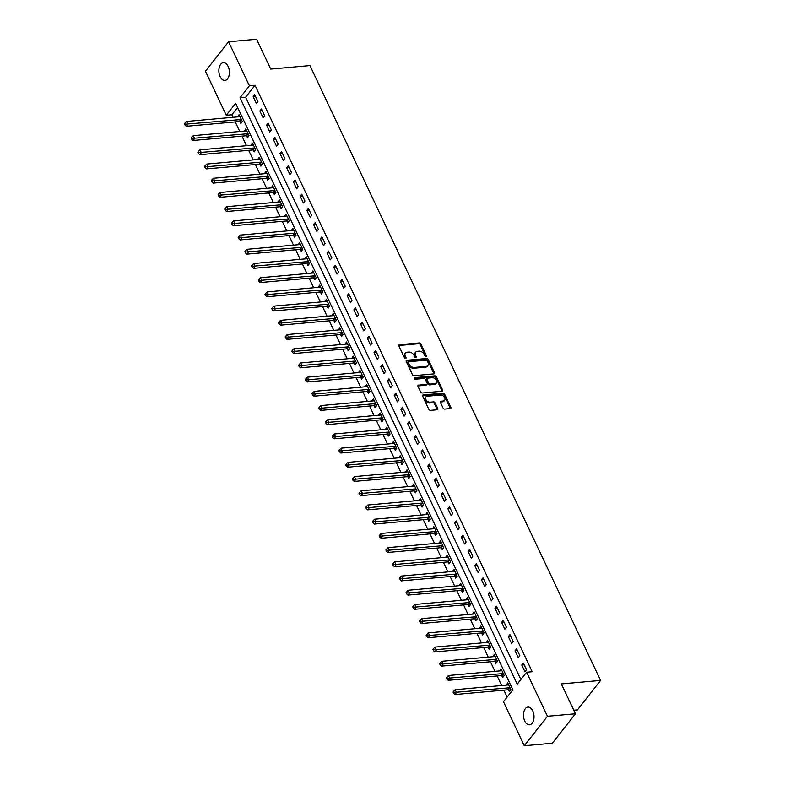 <?xml version="1.0" encoding="UTF-8"?>
<svg xmlns="http://www.w3.org/2000/svg" width="785" height="785" viewBox="0 0 785 785"><rect width="100%" height="100%" fill="white"/><g stroke="black" fill="none" stroke-linecap="round" stroke-linejoin="round"><path stroke-width="1.18" d="M426.078 356.655A0.952 0.657 38.1 0 0 426.481 355.811L420.878 343.958A1.364 0.932 38.1 0 0 419.249 342.937L399.447 344.713A1.364 0.932 38.1 0 0 398.868 345.92L404.471 357.774A0.952 0.657 38.1 0 0 406.012 357.636L405.286 356.105A4.367 2.993 38.1 0 1 405.374 353.093A4.367 2.993 38.1 0 1 407.121 352.22L408.769 352.072A4.367 2.993 38.1 0 1 413.98 355.33L414.706 356.861A0.952 0.657 38.1 0 0 416.246 356.724L415.52 355.193A4.367 2.993 38.1 0 1 415.608 352.171A4.367 2.993 38.1 0 1 417.355 351.307L419.004 351.16A4.367 2.993 38.1 0 1 424.214 354.408L424.94 355.948A0.952 0.657 38.1 0 0 426.078 356.655M425.872 356.645A0.952 0.657 38.1 0 0 425.853 356.606L420.25 344.752A1.364 0.932 38.1 0 0 418.621 343.732L398.819 345.508A1.364 0.932 38.1 0 0 398.751 345.518M405.413 358.48A0.952 0.657 38.1 0 0 405.384 358.431L404.667 356.9L405.286 356.105M415.638 357.567A0.952 0.657 38.1 0 0 415.618 357.518L414.892 355.988L415.52 355.193M524.743 721.052A8.91 5.24 84.9 0 1 523.801 712.064A8.91 5.24 84.9 0 1 527.952 707.089A8.91 5.24 84.9 0 1 532.75 710.857A8.91 5.24 84.9 0 1 533.692 719.845A8.91 5.24 84.9 0 1 529.541 724.82A8.91 5.24 84.9 0 1 524.743 721.052M220.134 76.655A8.91 5.24 84.9 0 1 219.192 67.667A8.91 5.24 84.9 0 1 223.342 62.682A8.91 5.24 84.9 0 1 228.141 66.46A8.91 5.24 84.9 0 1 229.083 75.448A8.91 5.24 84.9 0 1 224.932 80.423A8.91 5.24 84.9 0 1 220.134 76.655M443.103 408.072A1.364 0.932 38.1 0 0 444.722 409.083L450.286 408.592A1.364 0.932 38.1 0 0 450.855 407.376L444.634 394.207A1.364 0.932 38.1 0 0 443.005 393.197L423.203 394.963A1.364 0.932 38.1 0 0 422.624 396.18L428.846 409.348A1.364 0.932 38.1 0 0 430.474 410.359L437.186 409.76A1.364 0.932 38.1 0 0 437.765 408.543L435.096 402.911A1.364 0.932 38.1 0 0 433.467 401.891L430.141 402.195A3.65 2.502 38.1 0 1 426.373 400.379A3.65 2.502 38.1 0 1 425.853 396.955A3.65 2.502 38.1 0 1 427.325 396.229L440.356 395.061A3.65 2.502 38.1 0 1 444.133 396.867A3.65 2.502 38.1 0 1 444.644 400.301A3.65 2.502 38.1 0 1 443.182 401.027L441.013 401.223A1.364 0.932 38.1 0 0 440.434 402.43L443.103 408.072M228.582 41.762L256.616 39.25L270.717 69.08L309.947 65.577L600.584 680.428L561.354 683.931L575.454 713.771L547.43 716.273L524.292 745.75L503.479 701.712L512.86 689.76L235.647 103.326L226.266 115.267L205.454 71.229L228.582 41.762L249.404 85.8L240.024 97.742L517.236 684.186L526.607 672.235L547.43 716.273M526.607 672.235L532.22 671.734L255.007 85.3L249.404 85.8M433.879 373.896A1.364 0.932 38.1 0 0 434.458 372.679L428.237 359.52A1.364 0.932 38.1 0 0 426.608 358.5L406.797 360.276A1.364 0.932 38.1 0 0 406.228 361.483L412.449 374.651A1.364 0.932 38.1 0 0 414.078 375.672L433.879 373.896M436.431 376.859L442.652 390.027A1.364 0.932 38.1 0 1 442.083 391.244L422.281 393.01A1.364 0.932 38.1 0 1 420.652 392L417.983 386.367A1.364 0.932 38.1 0 1 418.562 385.15L426.589 384.434A1.364 0.932 38.1 0 0 427.168 383.217L425.401 379.479A1.364 0.932 38.1 0 0 423.772 378.458L415.412 379.214A0.952 0.657 38.1 0 1 414.666 377.644L434.802 375.848A1.364 0.932 38.1 0 1 436.431 376.859L435.812 377.663L442.034 390.822L442.652 390.027M255.007 85.3L245.626 97.242L520.877 679.535M253.162 96.751L256.381 103.571L257.951 101.579L254.723 94.759L253.162 96.751L255.567 96.535M259.874 110.96L263.103 117.779L264.663 115.787L261.444 108.968L259.874 110.96L262.278 110.744M266.596 125.168L269.814 131.988L271.375 129.996L268.156 123.176L266.596 125.168L269 124.952M273.308 139.377L276.536 146.196L278.096 144.204L274.868 137.385L273.308 139.377L275.712 139.161M280.019 153.575L283.248 160.395L284.808 158.403L281.589 151.583L280.019 153.575L282.423 153.36M286.741 167.784L289.959 174.604L291.529 172.612L288.301 165.792L286.741 167.784L289.145 167.568M293.453 181.992L296.681 188.812L298.241 186.82L295.013 180L293.453 181.992L295.857 181.777M300.164 196.201L303.393 203.021L304.953 201.029L301.734 194.209L300.164 196.201L302.568 195.985M306.886 210.409L310.104 217.219L311.674 215.237L308.446 208.417L306.886 210.409L309.29 210.194M313.598 224.608L316.826 231.428L318.386 229.436L315.158 222.616L313.598 224.608L316.002 224.392M320.319 238.817L323.538 245.636L325.098 243.644L321.879 236.825L320.319 238.817L322.713 238.601M327.031 253.025L330.25 259.845L331.82 257.853L328.591 251.033L327.031 253.025L329.435 252.809M333.743 267.234L336.971 274.053L338.531 272.061L335.313 265.242L333.743 267.234L336.147 267.018M340.464 281.432L343.683 288.252L345.243 286.26L342.024 279.44L340.464 281.432L342.868 281.226M347.176 295.641L350.395 302.46L351.965 300.469L348.736 293.649L347.176 295.641L349.58 295.425M353.888 309.849L357.116 316.669L358.676 314.677L355.458 307.857L353.888 309.849L356.292 309.633M360.609 324.058L363.828 330.877L365.398 328.886L362.17 322.066L360.609 324.058L363.013 323.842M367.321 338.266L370.549 345.076L372.11 343.094L368.881 336.274L367.321 338.266L369.725 338.05M374.033 352.465L377.261 359.285L378.821 357.293L375.603 350.473L374.033 352.465L376.437 352.249M380.754 366.673L383.973 373.493L385.543 371.501L382.315 364.682L380.754 366.673L383.159 366.458M387.466 380.882L390.695 387.702L392.255 385.71L389.026 378.89L387.466 380.882L389.87 380.666M394.188 395.09L397.406 401.91L398.966 399.918L395.748 393.099L394.188 395.09L396.582 394.875M400.899 409.289L404.118 416.109L405.688 414.117L402.46 407.307L400.899 409.289L403.304 409.083M407.611 423.498L410.84 430.317L412.4 428.325L409.181 421.506L407.611 423.498L410.015 423.282M414.333 437.706L417.551 444.526L419.111 442.534L415.893 435.714L414.333 437.706L416.737 437.49M421.045 451.915L424.263 458.734L425.833 456.742L422.605 449.923L421.045 451.915L423.449 451.699M427.756 466.123L430.985 472.943L432.545 470.951L429.326 464.131L427.756 466.123L430.16 465.907M434.478 480.322L437.696 487.142L439.266 485.15L436.038 478.33L434.478 480.322L436.882 480.106M441.19 494.53L444.418 501.35L445.978 499.358L442.75 492.538L441.19 494.53L443.594 494.314M447.901 508.739L451.13 515.559L452.69 513.567L449.471 506.747L447.901 508.739L450.305 508.523M454.623 522.947L457.841 529.767L459.411 527.775L456.183 520.955L454.623 522.947L457.027 522.731M461.335 537.156L464.563 543.966L466.123 541.974L462.895 535.164L461.335 537.156L463.739 536.94M468.056 551.355L471.275 558.174L472.835 556.182L469.616 549.363L468.056 551.355L470.45 551.139M474.768 565.563L477.986 572.383L479.557 570.391L476.328 563.571L474.768 565.563L477.172 565.347M481.48 579.772L484.708 586.591L486.268 584.599L483.05 577.78L481.48 579.772L483.884 579.556M488.201 593.98L491.42 600.8L492.98 598.808L489.761 591.988L488.201 593.98L490.605 593.764M494.913 608.179L498.132 614.998L499.702 613.006L496.473 606.187L494.913 608.179L497.317 607.963M501.625 622.387L504.853 629.207L506.413 627.215L503.195 620.395L501.625 622.387L504.029 622.171M508.346 636.596L511.565 643.415L513.135 641.423L509.907 634.604L508.346 636.596L510.75 636.38M515.058 650.804L518.286 657.624L519.847 655.632L516.618 648.812L515.058 650.804L517.462 650.588M521.77 665.013L524.998 671.823L526.558 669.84L523.34 663.021L521.77 665.013L524.174 664.797M237.61 107.466L231.869 114.767L233.066 117.289M235.245 121.91L239.778 131.497M241.966 136.109L246.49 145.706M248.678 150.318L253.212 159.905M255.39 164.526L259.923 174.113M262.111 178.735L266.645 188.321M268.823 192.943L273.357 202.53M275.535 207.142L280.068 216.738M282.257 221.35L286.79 230.937M288.968 235.559L293.502 245.146M295.68 249.767L300.213 259.354M302.402 263.976L306.935 273.563M309.113 278.175L313.647 287.761M315.835 292.383L320.358 301.97M322.547 306.592L327.08 316.178M329.258 320.8L333.792 330.387M335.98 334.999L340.513 344.595M342.692 349.207L347.225 358.794M349.403 363.416L353.937 373.003M356.125 377.624L360.658 387.211M362.837 391.833L367.37 401.42M369.549 406.031L374.082 415.628M376.27 420.24L380.803 429.827M382.982 434.448L387.515 444.035M389.703 448.657L394.227 458.244M396.415 462.856L400.949 472.452M403.127 477.064L407.66 486.651M409.849 491.273L414.382 500.859M416.56 505.481L421.094 515.068M423.272 519.69L427.805 529.276M429.994 533.888L434.527 543.485M436.705 548.097L441.239 557.684M443.417 562.305L447.95 571.892M450.139 576.514L454.672 586.101M456.85 590.722L461.384 600.309M463.572 604.921L468.096 614.508M470.284 619.13L474.817 628.716M476.995 633.338L481.529 642.925M483.717 647.546L488.25 657.133M490.429 661.745L494.962 671.342M497.14 675.954L501.674 685.54M503.862 690.162L507.12 697.06M239.876 121.636L240.75 123.49L242.32 121.498L239.091 114.679L237.629 116.877M246.598 135.844L247.471 137.699L249.031 135.707L245.803 128.887L244.341 131.085M253.31 150.053L254.183 151.898L255.743 149.906L252.525 143.086L251.063 145.294M260.021 164.261L260.895 166.106L262.465 164.114L259.236 157.294L257.774 159.502M266.743 178.46L267.616 180.314L269.176 178.323L265.958 171.503L264.496 173.711M273.455 192.668L274.328 194.523L275.888 192.531L272.67 185.711L271.208 187.909M280.166 206.877L281.04 208.722L282.61 206.73L279.382 199.92L277.919 202.118M286.888 221.085L287.761 222.93L289.322 220.938L286.103 214.119L284.641 216.326M293.6 235.294L294.473 237.139L296.043 235.147L292.815 228.327L291.353 230.535M300.321 249.493L301.195 251.347L302.755 249.355L299.527 242.536L298.064 244.743M307.033 263.701L307.906 265.556L309.467 263.564L306.248 256.744L304.786 258.942M313.745 277.91L314.618 279.754L316.188 277.762L312.96 270.943L311.498 273.151M320.466 292.118L321.34 293.963L322.9 291.971L319.672 285.151L318.21 287.359M327.178 306.327L328.051 308.171L329.612 306.179L326.393 299.36L324.931 301.568M333.89 320.525L334.763 322.38L336.333 320.388L333.105 313.568L331.643 315.766M340.611 334.734L341.485 336.579L343.045 334.596L339.826 327.777L338.364 329.975M347.323 348.942L348.197 350.787L349.757 348.795L346.538 341.975L345.076 344.183M354.035 363.151L354.908 364.996L356.478 363.004L353.25 356.184L351.788 358.392M360.757 377.349L361.63 379.204L363.19 377.212L359.972 370.392L358.51 372.6M367.468 391.558L368.342 393.413L369.912 391.421L366.683 384.601L365.221 386.799M374.19 405.766L375.063 407.611L376.623 405.619L373.395 398.809L371.933 401.007M380.902 419.975L381.775 421.82L383.335 419.828L380.117 413.008L378.655 415.216M387.613 434.183L388.487 436.028L390.057 434.036L386.828 427.217L385.366 429.424M394.335 448.382L395.208 450.237L396.768 448.245L393.54 441.425L392.078 443.623M401.047 462.591L401.92 464.445L403.48 462.453L400.262 455.634L398.8 457.832M407.758 476.799L408.632 478.644L410.202 476.652L406.973 469.832L405.511 472.04M414.48 491.008L415.353 492.852L416.913 490.861L413.695 484.041L412.223 486.249M421.192 505.206L422.065 507.061L423.625 505.069L420.407 498.249L418.945 500.457M427.903 519.415L428.777 521.269L430.347 519.278L427.118 512.458L425.656 514.656M434.625 533.623L435.498 535.468L437.059 533.476L433.84 526.666L432.378 528.864M441.337 547.832L442.21 549.677L443.78 547.685L440.552 540.865L439.09 543.073M448.058 562.04L448.932 563.885L450.492 561.893L447.264 555.073L445.801 557.281M454.77 576.239L455.643 578.094L457.204 576.102L453.985 569.282L452.523 571.48M461.482 590.448L462.355 592.302L463.925 590.31L460.697 583.49L459.235 585.688M468.203 604.656L469.077 606.501L470.637 604.509L467.409 597.689L465.947 599.897M474.915 618.865L475.788 620.709L477.349 618.717L474.13 611.898L472.668 614.106M481.627 633.063L482.5 634.918L484.07 632.926L480.842 626.106L479.38 628.314M488.349 647.272L489.222 649.126L490.782 647.134L487.563 640.315L486.092 642.513M495.06 661.48L495.934 663.325L497.494 661.343L494.275 654.523L492.813 656.721M501.772 675.689L502.645 677.534L504.215 675.542L500.987 668.722L499.525 670.93M508.494 689.897L509.367 691.742L510.927 689.75L507.709 682.93L506.246 685.138M573.776 710.229L577.456 709.895L600.584 680.428M575.454 713.771L552.316 743.238L524.292 745.75M231.869 114.767L226.266 115.267M245.626 97.242L240.024 97.742M237.531 116.671L239.935 116.455M244.243 130.879L246.647 130.663M250.964 145.078L253.359 144.862M257.676 159.286L260.08 159.07M264.388 173.495L266.792 173.279M271.11 187.703L273.514 187.487M277.821 201.912L280.225 201.696M284.533 216.111L286.937 215.895M291.255 230.319L293.659 230.103M297.966 244.527L300.37 244.312M304.678 258.736L307.082 258.52M311.4 272.935L313.804 272.729M318.111 287.143L320.515 286.927M324.833 301.352L327.227 301.136M331.545 315.56L333.949 315.344M338.257 329.769L340.661 329.553M344.978 343.967L347.382 343.751M351.69 358.176L354.094 357.96M358.402 372.384L360.806 372.168M365.123 386.593L367.527 386.377M371.835 400.792L374.239 400.585M378.547 415L380.951 414.784M385.268 429.209L387.672 428.993M391.98 443.417L394.384 443.201M398.701 457.626L401.096 457.41M405.413 471.824L407.817 471.608M412.125 486.033L414.529 485.817M418.847 500.241L421.251 500.025M425.558 514.45L427.962 514.234M432.27 528.648L434.674 528.442M438.992 542.857L441.396 542.641M445.703 557.065L448.107 556.85M452.415 571.274L454.819 571.058M459.137 585.482L461.541 585.267M465.848 599.681L468.252 599.465M472.57 613.89L474.964 613.674M479.282 628.098L481.686 627.882M485.993 642.307L488.398 642.091M492.715 656.515L495.119 656.299M499.427 670.714L501.831 670.498M506.139 684.922L508.543 684.706M415.608 352.171L414.98 352.975A4.367 2.993 38.1 0 0 414.892 355.988M405.374 353.093L404.746 353.888A4.367 2.993 38.1 0 0 404.667 356.9M433.948 373.886A1.364 0.932 38.1 0 0 433.83 373.474L427.609 360.315A1.364 0.932 38.1 0 0 425.98 359.295L406.179 361.071A1.364 0.932 38.1 0 0 406.11 361.08M427.275 360.884A0.952 0.657 38.1 0 0 426.137 360.168L408.75 361.728A0.952 0.657 38.1 0 0 408.347 362.572L409.113 364.191A4.367 2.993 38.1 0 0 414.323 367.449L426.206 366.389A4.367 2.993 38.1 0 0 427.953 365.516A4.367 2.993 38.1 0 0 428.041 362.503L427.275 360.884M408.121 362.523A0.952 0.657 38.1 0 0 407.719 363.376L408.347 362.572M427.953 365.516L427.325 366.31A4.367 2.993 38.1 0 1 425.578 367.184L413.695 368.243A4.367 2.993 38.1 0 1 408.485 364.986L407.719 363.376M427.138 384.159L426.51 384.954A1.364 0.932 38.1 0 1 425.97 385.229L417.934 385.945A1.364 0.932 38.1 0 0 417.865 385.955M414.235 378.429L434.183 376.643L434.802 375.848M434.929 383.688A3.65 2.502 38.1 0 0 436.391 382.952A3.65 2.502 38.1 0 0 435.881 379.528A3.65 2.502 38.1 0 0 432.103 377.713L427.511 378.125A1.364 0.932 38.1 0 0 426.942 379.341L428.708 383.08A1.364 0.932 38.1 0 0 430.337 384.091L434.929 383.688L434.301 384.483A3.65 2.502 38.1 0 0 435.763 383.757L436.391 382.952M426.962 378.399L426.343 379.194A1.364 0.932 38.1 0 0 426.314 380.136L426.942 379.341M434.301 384.483L429.709 384.895A1.364 0.932 38.1 0 1 428.08 383.875L426.314 380.136M435.812 377.663A1.364 0.932 38.1 0 0 434.183 376.643M444.644 400.301L444.016 401.096A3.65 2.502 38.1 0 1 442.554 401.822L440.385 402.018A1.364 0.932 38.1 0 0 440.316 402.028M425.853 396.955L425.234 397.75A3.65 2.502 38.1 0 0 425.745 401.184A3.65 2.502 38.1 0 0 429.513 402.99L430.141 402.195M437.255 409.75A1.364 0.932 38.1 0 0 437.137 409.338L434.478 403.706A1.364 0.932 38.1 0 0 432.849 402.695L429.513 402.99M450.345 408.583A1.364 0.932 38.1 0 0 450.227 408.171L444.006 395.012A1.364 0.932 38.1 0 0 442.377 393.991L422.575 395.758A1.364 0.932 38.1 0 0 422.507 395.768M239.965 116.523L239.857 116.592A1.393 0.952 -141.9 0 1 239.474 116.72L186.555 121.449L187.9 124.295L186.339 126.287L239.248 121.547A1.393 0.952 -141.9 0 1 239.71 121.596L241.8 122.156M185.574 124.167L185.034 123.029L184.416 123.824L184.946 124.962L185.574 124.167L240.818 119.555A1.393 0.952 -141.9 0 1 241.27 119.605L241.446 119.644M185.034 123.029L186.555 121.449M186.339 126.287L184.946 124.962M246.686 130.732L246.569 130.801A1.393 0.952 -141.9 0 1 246.186 130.918L193.277 135.658L194.621 138.503L193.051 140.486L245.97 135.756A1.393 0.952 -141.9 0 1 246.421 135.805L248.521 136.355M192.286 138.376L191.756 137.238L191.128 138.032L191.668 139.171L192.286 138.376L247.53 133.764A1.393 0.952 -141.9 0 1 247.991 133.813L248.158 133.852M191.756 137.238L193.277 135.658M193.051 140.486L191.668 139.171M253.398 144.94L253.28 145.009A1.393 0.952 -141.9 0 1 252.907 145.127L199.989 149.866L201.333 152.702L199.773 154.694L252.682 149.964A1.393 0.952 -141.9 0 1 253.143 150.004L255.233 150.563M199.007 152.584L198.468 151.446L197.84 152.241L198.379 153.379L199.007 152.584L254.242 147.972A1.393 0.952 -141.9 0 1 254.703 148.012L254.87 148.061M198.468 151.446L199.989 149.866M199.773 154.694L198.379 153.379M260.11 159.149L260.002 159.218A1.393 0.952 -141.9 0 1 259.619 159.335L206.71 164.075L208.045 166.911L206.484 168.903L259.393 164.173A1.393 0.952 -141.9 0 1 259.855 164.212L261.945 164.771M205.719 166.783L205.179 165.655L204.561 166.449L205.091 167.588L205.719 166.783L260.963 162.181A1.393 0.952 -141.9 0 1 261.415 162.22L261.591 162.269M205.179 165.655L206.71 164.075M206.484 168.903L205.091 167.588M266.831 173.348L266.714 173.426A1.393 0.952 -141.9 0 1 266.331 173.544L213.422 178.274L214.766 181.119L213.206 183.111L266.115 178.372A1.393 0.952 -141.9 0 1 266.566 178.421L268.666 178.98M212.431 180.992L211.901 179.853L211.273 180.658L211.813 181.786L212.431 180.992L267.675 176.38A1.393 0.952 -141.9 0 1 268.136 176.429L268.303 176.478M211.901 179.853L213.422 178.274M213.206 183.111L211.813 181.786M273.543 187.556L273.425 187.625A1.393 0.952 -141.9 0 1 273.052 187.752L220.134 192.482L221.478 195.328L219.918 197.32L272.827 192.58A1.393 0.952 -141.9 0 1 273.288 192.629L275.378 193.188M219.152 195.2L218.613 194.062L217.985 194.857L218.524 195.995L219.152 195.2L274.397 190.588A1.393 0.952 -141.9 0 1 274.848 190.637L275.015 190.676M218.613 194.062L220.134 192.482M219.918 197.32L218.524 195.995M280.255 201.765L280.147 201.833A1.393 0.952 -141.9 0 1 279.764 201.951L226.855 206.69L228.2 209.526L226.63 211.518L279.548 206.789A1.393 0.952 -141.9 0 1 280 206.828L282.09 207.387M225.864 209.409L225.324 208.27L224.706 209.065L225.236 210.203L225.864 209.409L281.108 204.797A1.393 0.952 -141.9 0 1 281.56 204.836L281.736 204.885M225.324 208.27L226.855 206.69M226.63 211.518L225.236 210.203M286.976 215.973L286.859 216.042A1.393 0.952 -141.9 0 1 286.476 216.16L233.567 220.899L234.911 223.735L233.351 225.727L286.26 220.997A1.393 0.952 -141.9 0 1 286.721 221.036L288.811 221.596M232.586 223.617L232.046 222.479L231.418 223.274L231.958 224.412L232.586 223.617L287.82 219.005A1.393 0.952 -141.9 0 1 288.281 219.044L288.448 219.093M232.046 222.479L233.567 220.899M233.351 225.727L231.958 224.412M293.688 230.182L293.57 230.25A1.393 0.952 -141.9 0 1 293.197 230.368L240.279 235.098L241.623 237.943L240.063 239.935L292.972 235.196A1.393 0.952 -141.9 0 1 293.433 235.245L295.523 235.804M239.297 237.816L238.758 236.677L238.13 237.482L238.669 238.62L239.297 237.816L294.542 233.204A1.393 0.952 -141.9 0 1 294.993 233.253L295.16 233.302M238.758 236.677L240.279 235.098M240.063 239.935L238.669 238.62M300.4 244.38L300.292 244.459A1.393 0.952 -141.9 0 1 299.909 244.577L247 249.306L248.345 252.152L246.775 254.144L299.693 249.404A1.393 0.952 -141.9 0 1 300.145 249.453L302.235 250.013M246.009 252.024L245.479 250.886L244.851 251.681L245.391 252.819L246.009 252.024L301.254 247.412A1.393 0.952 -141.9 0 1 301.715 247.461L301.882 247.501M245.479 250.886L247 249.306M246.775 254.144L245.391 252.819M307.121 258.589L307.004 258.658A1.393 0.952 -141.9 0 1 306.621 258.775L253.712 263.515L255.056 266.36L253.496 268.352L306.405 263.613A1.393 0.952 -141.9 0 1 306.866 263.662L308.956 264.211M252.731 266.233L252.191 265.095L251.563 265.889L252.103 267.028L252.731 266.233L307.965 261.621A1.393 0.952 -141.9 0 1 308.426 261.67L308.593 261.709M252.191 265.095L253.712 263.515M253.496 268.352L252.103 267.028M313.833 272.797L313.725 272.866A1.393 0.952 -141.9 0 1 313.343 272.984L260.424 277.723L261.768 280.559L260.208 282.551L313.117 277.821A1.393 0.952 -141.9 0 1 313.578 277.861L315.668 278.42M259.442 280.441L258.903 279.303L258.285 280.098L258.814 281.236L259.442 280.441L314.687 275.829A1.393 0.952 -141.9 0 1 315.138 275.869L315.315 275.918M258.903 279.303L260.424 277.723M260.208 282.551L258.814 281.236M320.555 287.006L320.437 287.075A1.393 0.952 -141.9 0 1 320.054 287.192L267.145 291.932L268.49 294.767L266.92 296.759L319.838 292.03A1.393 0.952 -141.9 0 1 320.29 292.069L322.39 292.628M266.154 294.64L265.624 293.512L264.996 294.306L265.536 295.445L266.154 294.64L321.399 290.038A1.393 0.952 -141.9 0 1 321.86 290.077L322.027 290.126M265.624 293.512L267.145 291.932M266.92 296.759L265.536 295.445M327.266 301.204L327.149 301.283A1.393 0.952 -141.9 0 1 326.776 301.401L273.857 306.13L275.201 308.976L273.641 310.968L326.55 306.228A1.393 0.952 -141.9 0 1 327.011 306.278L329.101 306.837M272.876 308.848L272.336 307.71L271.708 308.515L272.248 309.643L272.876 308.848L328.11 304.237A1.393 0.952 -141.9 0 1 328.572 304.286L328.738 304.335M272.336 307.71L273.857 306.13M273.641 310.968L272.248 309.643M333.978 315.413L333.87 315.482A1.393 0.952 -141.9 0 1 333.488 315.609L280.579 320.339L281.913 323.185L280.353 325.176L333.262 320.437A1.393 0.952 -141.9 0 1 333.723 320.486L335.813 321.045M279.588 323.057L279.048 321.919L278.43 322.713L278.96 323.852L279.588 323.057L334.832 318.445A1.393 0.952 -141.9 0 1 335.283 318.494L335.46 318.533M279.048 321.919L280.579 320.339M280.353 325.176L278.96 323.852M340.7 329.622L340.582 329.69A1.393 0.952 -141.9 0 1 340.199 329.808L287.29 334.547L288.635 337.383L287.075 339.375L339.983 334.646A1.393 0.952 -141.9 0 1 340.435 334.685L342.535 335.244M286.299 337.265L285.769 336.127L285.141 336.922L285.681 338.06L286.299 337.265L341.544 332.654A1.393 0.952 -141.9 0 1 342.005 332.703L342.172 332.742M285.769 336.127L287.29 334.547M287.075 339.375L285.681 338.06M347.412 343.83L347.294 343.899A1.393 0.952 -141.9 0 1 346.921 344.016L294.002 348.756L295.346 351.592L293.786 353.584L346.695 348.854A1.393 0.952 -141.9 0 1 347.156 348.893L349.247 349.453M293.021 351.474L292.481 350.336L291.853 351.13L292.393 352.269L293.021 351.474L348.265 346.862A1.393 0.952 -141.9 0 1 348.717 346.901L348.883 346.95M292.481 350.336L294.002 348.756M293.786 353.584L292.393 352.269M354.123 358.038L354.015 358.107A1.393 0.952 -141.9 0 1 353.633 358.225L300.724 362.955L302.068 365.8L300.498 367.792L353.417 363.053A1.393 0.952 -141.9 0 1 353.868 363.102L355.958 363.661M299.733 365.673L299.193 364.544L298.575 365.339L299.105 366.477L299.733 365.673L354.977 361.071A1.393 0.952 -141.9 0 1 355.428 361.11L355.605 361.159M299.193 364.544L300.724 362.955M300.498 367.792L299.105 366.477M360.845 372.237L360.727 372.316A1.393 0.952 -141.9 0 1 360.344 372.433L307.435 377.163L308.78 380.009L307.22 382.001L360.129 377.261A1.393 0.952 -141.9 0 1 360.59 377.31L362.68 377.87M306.454 379.881L305.914 378.743L305.286 379.538L305.826 380.676L306.454 379.881L361.689 375.269A1.393 0.952 -141.9 0 1 362.15 375.318L362.317 375.358M305.914 378.743L307.435 377.163M307.22 382.001L305.826 380.676M367.557 386.446L367.439 386.514A1.393 0.952 -141.9 0 1 367.066 386.642L314.147 391.372L315.491 394.217L313.931 396.209L366.84 391.47A1.393 0.952 -141.9 0 1 367.301 391.519L369.392 392.078M313.166 394.09L312.626 392.951L311.998 393.746L312.538 394.884L313.166 394.09L368.41 389.478A1.393 0.952 -141.9 0 1 368.862 389.527L369.028 389.566M312.626 392.951L314.147 391.372M313.931 396.209L312.538 394.884M374.268 400.654L374.16 400.723A1.393 0.952 -141.9 0 1 373.778 400.841L320.869 405.58L322.213 408.416L320.643 410.408L373.562 405.678A1.393 0.952 -141.9 0 1 374.013 405.717L376.103 406.277M319.878 408.298L319.348 407.16L318.72 407.955L319.26 409.093L319.878 408.298L375.122 403.686A1.393 0.952 -141.9 0 1 375.583 403.725L375.75 403.775M319.348 407.16L320.869 405.58M320.643 410.408L319.26 409.093M380.99 414.863L380.872 414.931A1.393 0.952 -141.9 0 1 380.489 415.049L327.58 419.789L328.925 422.624L327.365 424.616L380.274 419.887A1.393 0.952 -141.9 0 1 380.735 419.926L382.825 420.485M326.599 422.497L326.06 421.368L325.432 422.163L325.971 423.301L326.599 422.497L381.834 417.895A1.393 0.952 -141.9 0 1 382.295 417.934L382.462 417.983M326.06 421.368L327.58 419.789M327.365 424.616L325.971 423.301M387.702 429.061L387.594 429.14A1.393 0.952 -141.9 0 1 387.211 429.258L334.292 433.987L335.637 436.833L334.076 438.825L386.985 434.085A1.393 0.952 -141.9 0 1 387.447 434.134L389.537 434.694M333.311 436.705L332.771 435.567L332.153 436.372L332.683 437.5L333.311 436.705L388.555 432.093A1.393 0.952 -141.9 0 1 389.007 432.142L389.183 432.192M332.771 435.567L334.292 433.987M334.076 438.825L332.683 437.5M394.423 443.27L394.305 443.339A1.393 0.952 -141.9 0 1 393.923 443.466L341.014 448.196L342.358 451.041L340.788 453.033L393.707 448.294A1.393 0.952 -141.9 0 1 394.158 448.343L396.258 448.902M340.023 450.914L339.493 449.776L338.865 450.57L339.405 451.709L340.023 450.914L395.267 446.302A1.393 0.952 -141.9 0 1 395.728 446.351L395.895 446.39M339.493 449.776L341.014 448.196M340.788 453.033L339.405 451.709M401.135 457.478L401.017 457.547A1.393 0.952 -141.9 0 1 400.644 457.665L347.726 462.404L349.07 465.25L347.51 467.232L400.419 462.502A1.393 0.952 -141.9 0 1 400.88 462.551L402.97 463.101M346.744 465.122L346.205 463.984L345.577 464.779L346.116 465.917L346.744 465.122L401.979 460.51A1.393 0.952 -141.9 0 1 402.44 460.56L402.607 460.599M346.205 463.984L347.726 462.404M347.51 467.232L346.116 465.917M407.847 471.687L407.739 471.756A1.393 0.952 -141.9 0 1 407.356 471.873L354.447 476.613L355.782 479.449L354.221 481.44L407.13 476.711A1.393 0.952 -141.9 0 1 407.592 476.75L409.682 477.309M353.456 479.331L352.916 478.193L352.298 478.987L352.828 480.126L353.456 479.331L408.7 474.719A1.393 0.952 -141.9 0 1 409.152 474.758L409.328 474.807M352.916 478.193L354.447 476.613M354.221 481.44L352.828 480.126M414.568 485.895L414.451 485.964A1.393 0.952 -141.9 0 1 414.068 486.082L361.159 490.821L362.503 493.657L360.933 495.649L413.852 490.919A1.393 0.952 -141.9 0 1 414.303 490.959L416.403 491.518M360.168 493.529L359.638 492.401L359.01 493.196L359.55 494.334L360.168 493.529L415.412 488.927A1.393 0.952 -141.9 0 1 415.873 488.967L416.04 489.016M359.638 492.401L361.159 490.821M360.933 495.649L359.55 494.334M421.28 500.094L421.162 500.173A1.393 0.952 -141.9 0 1 420.789 500.29L367.871 505.02L369.215 507.866L367.655 509.858L420.564 505.118A1.393 0.952 -141.9 0 1 421.025 505.167L423.115 505.726M366.889 507.738L366.35 506.6L365.722 507.404L366.261 508.533L366.889 507.738L422.134 503.126A1.393 0.952 -141.9 0 1 422.585 503.175L422.752 503.224M366.35 506.6L367.871 505.02M367.655 509.858L366.261 508.533M427.992 514.303L427.884 514.371A1.393 0.952 -141.9 0 1 427.501 514.499L374.592 519.228L375.936 522.074L374.366 524.066L427.285 519.327A1.393 0.952 -141.9 0 1 427.737 519.376L429.827 519.935M373.601 521.946L373.061 520.808L372.443 521.603L372.973 522.741L373.601 521.946L428.846 517.335A1.393 0.952 -141.9 0 1 429.297 517.384L429.474 517.423M373.061 520.808L374.592 519.228M374.366 524.066L372.973 522.741M434.713 528.511L434.596 528.58A1.393 0.952 -141.9 0 1 434.213 528.697L381.304 533.437L382.648 536.273L381.088 538.265L433.997 533.535A1.393 0.952 -141.9 0 1 434.458 533.574L436.548 534.134M380.323 536.155L379.783 535.017L379.155 535.812L379.695 536.95L380.323 536.155L435.557 531.543A1.393 0.952 -141.9 0 1 436.018 531.582L436.185 531.631M379.783 535.017L381.304 533.437M381.088 538.265L379.695 536.95M441.425 542.72L441.307 542.788A1.393 0.952 -141.9 0 1 440.935 542.906L388.016 547.645L389.36 550.481L387.8 552.473L440.709 547.744A1.393 0.952 -141.9 0 1 441.17 547.783L443.26 548.342M387.034 550.363L386.495 549.225L385.867 550.02L386.406 551.158L387.034 550.363L442.279 545.752A1.393 0.952 -141.9 0 1 442.73 545.791L442.897 545.84M386.495 549.225L388.016 547.645M387.8 552.473L386.406 551.158M448.137 556.928L448.029 556.997A1.393 0.952 -141.9 0 1 447.646 557.115L394.737 561.844L396.082 564.69L394.512 566.682L447.43 561.942A1.393 0.952 -141.9 0 1 447.882 561.991L449.972 562.551M393.746 564.562L393.216 563.424L392.588 564.229L393.128 565.357L393.746 564.562L448.991 559.95A1.393 0.952 -141.9 0 1 449.452 559.999L449.619 560.048M393.216 563.424L394.737 561.844M394.512 566.682L393.128 565.357M454.858 571.127L454.741 571.195A1.393 0.952 -141.9 0 1 454.358 571.323L401.449 576.053L402.793 578.898L401.233 580.89L454.142 576.151A1.393 0.952 -141.9 0 1 454.603 576.2L456.693 576.759M400.468 578.771L399.928 577.632L399.3 578.427L399.84 579.565L400.468 578.771L455.702 574.159A1.393 0.952 -141.9 0 1 456.163 574.208L456.33 574.247M399.928 577.632L401.449 576.053M401.233 580.89L399.84 579.565M461.57 585.335L461.452 585.404A1.393 0.952 -141.9 0 1 461.08 585.522L408.161 590.261L409.505 593.107L407.945 595.099L460.854 590.359A1.393 0.952 -141.9 0 1 461.315 590.408L463.405 590.958M407.179 592.979L406.64 591.841L406.022 592.636L406.551 593.774L407.179 592.979L462.424 588.367A1.393 0.952 -141.9 0 1 462.875 588.416L463.052 588.456M406.64 591.841L408.161 590.261M407.945 595.099L406.551 593.774M468.292 599.544L468.174 599.612A1.393 0.952 -141.9 0 1 467.791 599.73L414.882 604.47L416.227 607.305L414.657 609.297L467.575 604.568A1.393 0.952 -141.9 0 1 468.027 604.607L470.127 605.166M413.891 607.188L413.361 606.049L412.733 606.844L413.273 607.982L413.891 607.188L469.136 602.576A1.393 0.952 -141.9 0 1 469.597 602.615L469.764 602.664M413.361 606.049L414.882 604.47M414.657 609.297L413.273 607.982M475.003 613.752L474.886 613.821A1.393 0.952 -141.9 0 1 474.513 613.939L421.594 618.678L422.938 621.514L421.378 623.506L474.287 618.776A1.393 0.952 -141.9 0 1 474.748 618.815L476.838 619.375M420.613 621.386L420.073 620.258L419.445 621.053L419.985 622.191L420.613 621.386L475.847 616.784A1.393 0.952 -141.9 0 1 476.309 616.824L476.475 616.873M420.073 620.258L421.594 618.678M421.378 623.506L419.985 622.191M481.715 627.951L481.607 628.029A1.393 0.952 -141.9 0 1 481.225 628.147L428.316 632.877L429.65 635.722L428.09 637.714L480.999 632.975A1.393 0.952 -141.9 0 1 481.46 633.024L483.55 633.583M427.325 635.595L426.785 634.457L426.167 635.261L426.697 636.39L427.325 635.595L482.569 630.983A1.393 0.952 -141.9 0 1 483.02 631.032L483.197 631.081M426.785 634.457L428.316 632.877M428.09 637.714L426.697 636.39M488.437 642.159L488.319 642.228A1.393 0.952 -141.9 0 1 487.936 642.356L435.027 647.085L436.372 649.931L434.802 651.923L487.721 647.183A1.393 0.952 -141.9 0 1 488.172 647.232L490.272 647.792M434.036 649.803L433.506 648.665L432.878 649.46L433.418 650.598L434.036 649.803L489.281 645.191A1.393 0.952 -141.9 0 1 489.742 645.241L489.909 645.28M433.506 648.665L435.027 647.085M434.802 651.923L433.418 650.598M495.149 656.368L495.031 656.437A1.393 0.952 -141.9 0 1 494.658 656.554L441.739 661.294L443.083 664.13L441.523 666.122L494.432 661.392A1.393 0.952 -141.9 0 1 494.893 661.431L496.983 661.99M440.758 664.012L440.218 662.874L439.59 663.668L440.13 664.807L440.758 664.012L495.992 659.4A1.393 0.952 -141.9 0 1 496.454 659.439L496.62 659.488M440.218 662.874L441.739 661.294M441.523 666.122L440.13 664.807M501.86 670.576L501.752 670.645A1.393 0.952 -141.9 0 1 501.37 670.763L448.461 675.502L449.805 678.338L448.235 680.33L501.154 675.6A1.393 0.952 -141.9 0 1 501.605 675.64L503.695 676.199M447.47 678.22L446.93 677.082L446.312 677.877L446.842 679.015L447.47 678.22L502.714 673.608A1.393 0.952 -141.9 0 1 503.165 673.648L503.342 673.697M446.93 677.082L448.461 675.502M448.235 680.33L446.842 679.015M508.582 684.785L508.464 684.854A1.393 0.952 -141.9 0 1 508.081 684.971L455.172 689.701L456.517 692.547L454.957 694.539L507.866 689.799A1.393 0.952 -141.9 0 1 508.327 689.848L510.417 690.408M454.191 692.419L453.651 691.291L453.024 692.085L453.563 693.224L454.191 692.419L509.426 687.807A1.393 0.952 -141.9 0 1 509.887 687.856L510.054 687.905M453.651 691.291L455.172 689.701M454.957 694.539L453.563 693.224M425.853 356.606L426.481 355.811M405.384 358.431L406.012 357.636M415.618 357.518L416.246 356.724M398.819 345.508L399.447 344.713M418.621 343.732L419.249 342.937M420.25 344.752L420.878 343.958M406.179 361.071L406.797 360.276M425.98 359.295L426.608 358.5M427.609 360.315L428.237 359.52M433.83 373.474L434.458 372.679M408.485 364.986L409.113 364.191M413.695 368.243L414.323 367.449M425.578 367.184L426.206 366.389M417.934 385.945L418.562 385.15M425.97 385.229L426.589 384.434M414.195 378.252L414.666 377.644M428.08 383.875L428.708 383.08M429.709 384.895L430.337 384.091M440.385 402.018L441.013 401.223M442.554 401.822L443.182 401.027M432.849 402.695L433.467 401.891M434.478 403.706L435.096 402.911M437.137 409.338L437.765 408.543M422.575 395.758L423.203 394.963M442.377 393.991L443.005 393.197M444.006 395.012L444.634 394.207M450.227 408.171L450.855 407.376M239.248 121.547L240.818 119.555M239.71 121.596L241.27 119.605M245.97 135.756L247.53 133.764M246.421 135.805L247.991 133.813M252.682 149.964L254.242 147.972M253.143 150.004L254.703 148.012M259.393 164.173L260.963 162.181M259.855 164.212L261.415 162.22M266.115 178.372L267.675 176.38M266.566 178.421L268.136 176.429M272.827 192.58L274.397 190.588M273.288 192.629L274.848 190.637M279.548 206.789L281.108 204.797M280 206.828L281.56 204.836M286.26 220.997L287.82 219.005M286.721 221.036L288.281 219.044M292.972 235.196L294.542 233.204M293.433 235.245L294.993 233.253M299.693 249.404L301.254 247.412M300.145 249.453L301.715 247.461M306.405 263.613L307.965 261.621M306.866 263.662L308.426 261.67M313.117 277.821L314.687 275.829M313.578 277.861L315.138 275.869M319.838 292.03L321.399 290.038M320.29 292.069L321.86 290.077M326.55 306.228L328.11 304.237M327.011 306.278L328.572 304.286M333.262 320.437L334.832 318.445M333.723 320.486L335.283 318.494M339.983 334.646L341.544 332.654M340.435 334.685L342.005 332.703M346.695 348.854L348.265 346.862M347.156 348.893L348.717 346.901M353.417 363.053L354.977 361.071M353.868 363.102L355.428 361.11M360.129 377.261L361.689 375.269M360.59 377.31L362.15 375.318M366.84 391.47L368.41 389.478M367.301 391.519L368.862 389.527M373.562 405.678L375.122 403.686M374.013 405.717L375.583 403.725M380.274 419.887L381.834 417.895M380.735 419.926L382.295 417.934M386.985 434.085L388.555 432.093M387.447 434.134L389.007 432.142M393.707 448.294L395.267 446.302M394.158 448.343L395.728 446.351M400.419 462.502L401.979 460.51M400.88 462.551L402.44 460.56M407.13 476.711L408.7 474.719M407.592 476.75L409.152 474.758M413.852 490.919L415.412 488.927M414.303 490.959L415.873 488.967M420.564 505.118L422.134 503.126M421.025 505.167L422.585 503.175M427.285 519.327L428.846 517.335M427.737 519.376L429.297 517.384M433.997 533.535L435.557 531.543M434.458 533.574L436.018 531.582M440.709 547.744L442.279 545.752M441.17 547.783L442.73 545.791M447.43 561.942L448.991 559.95M447.882 561.991L449.452 559.999M454.142 576.151L455.702 574.159M454.603 576.2L456.163 574.208M460.854 590.359L462.424 588.367M461.315 590.408L462.875 588.416M467.575 604.568L469.136 602.576M468.027 604.607L469.597 602.615M474.287 618.776L475.847 616.784M474.748 618.815L476.309 616.824M480.999 632.975L482.569 630.983M481.46 633.024L483.02 631.032M487.721 647.183L489.281 645.191M488.172 647.232L489.742 645.241M494.432 661.392L495.992 659.4M494.893 661.431L496.454 659.439M501.154 675.6L502.714 673.608M501.605 675.64L503.165 673.648M507.866 689.799L509.426 687.807M508.327 689.848L509.887 687.856M407.739 362.709L408.367 361.914"/></g></svg>
